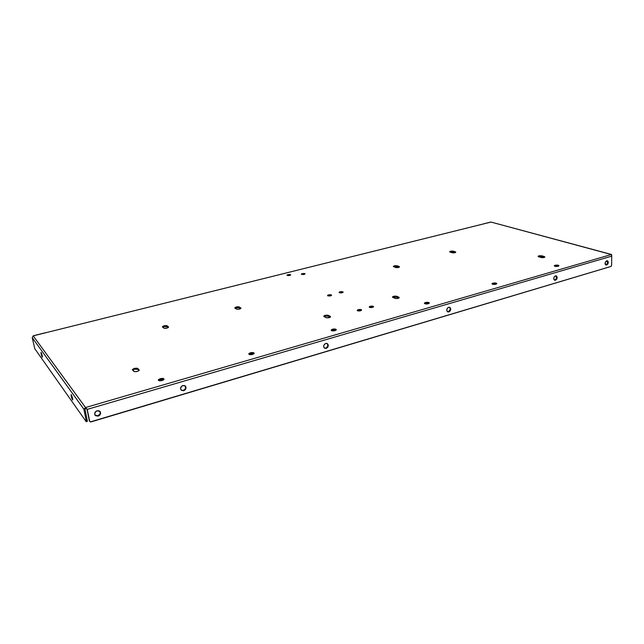 <?xml version="1.0" encoding="UTF-8"?>
<svg xmlns="http://www.w3.org/2000/svg" width="644" height="644" viewBox="0 0 644 644"><rect width="100%" height="100%" fill="white"/><g stroke="black" fill="none" stroke-linecap="round" stroke-linejoin="round"><path stroke-width="0.97" d="M425.418 302.519C427.495 302.117 428.791 302.278 429.315 302.986L426.409 303.976L424.412 303.437L424.75 302.785L428.864 302.543L429.282 303.147L428.26 303.743C426.183 304.145 424.879 303.992 424.356 303.276L425.418 302.519L425.459 303.308L425.418 302.519M429.041 303.404L425.459 303.308L428.912 303.34M555.007 265.288C557.052 264.934 558.364 265.078 558.944 265.739L556.505 266.471L554.87 266.27L554.468 265.513L557.575 265.127L558.944 265.763L558.187 266.262C556.142 266.616 554.83 266.471 554.251 265.811L555.007 265.288L555.015 266.028L555.007 265.288M558.581 266.117L555.015 266.028L558.324 266.02M492.845 283.151C494.906 282.772 496.218 282.925 496.766 283.61L494.109 284.455L492.491 284.229L492.249 283.392L496.226 283.151L496.757 283.698L495.88 284.237C493.811 284.616 492.507 284.463 491.952 283.779L492.845 283.151L492.869 283.907L492.845 283.151M496.452 284.004L492.869 283.907L496.25 283.915M332.441 329.229C334.534 328.794 335.822 328.955 336.313 329.688L334.993 330.654L333.012 330.903L331.443 330.589L331.676 329.527L335.975 329.285L336.216 329.986L334.993 330.654C332.9 331.088 331.604 330.927 331.121 330.195L332.441 329.229L332.521 330.05L332.441 329.229M336.079 330.131L332.521 330.05L336.055 330.114M160.251 378.688C162.352 378.213 163.616 378.35 164.059 379.091L160.992 380.765L158.448 380.395L158.593 379.517L160.251 378.688L163.343 378.527L163.914 378.825L163.777 379.702L162.119 380.532C160.018 381.007 158.746 380.878 158.295 380.129L160.251 378.688L160.404 379.582L160.251 378.688M163.89 379.582L160.404 379.582L163.495 379.421M250.379 352.799C252.472 352.349 253.752 352.493 254.219 353.242L251.587 354.627L249.631 354.578L248.954 353.54L250.379 352.799L253.358 352.638L254.05 353.677L252.625 354.417C250.524 354.868 249.244 354.723 248.777 353.975L250.379 352.799L250.492 353.653L250.379 352.799M254.018 353.701L250.492 353.653L253.47 353.492M450.502 251.893L450.47 251.208L453.408 251.184L453.44 251.868L450.502 251.893L455.791 252.166C455.131 252.834 453.859 253.02 451.975 252.722L449.673 251.868L450.47 251.208L452.796 251.055L455.372 251.836L455.493 252.496L453.368 252.891L450.019 252.062L449.609 251.74L450.47 251.208L450.011 252.062M538.787 256.578L541.258 256.417L544.301 257.254L544.293 256.537L544.864 256.996L544.124 257.455L541.636 257.616L538.593 256.779L538.03 256.36L538.778 255.861L538.787 256.578L538.778 255.861L541.25 255.708L544.872 256.956C544.236 257.624 542.924 257.801 540.928 257.479L538.03 256.32L541.95 255.837L541.958 256.553L538.787 256.578M392.896 297.295L395.36 296.812L398.926 297.971L398.869 297.198L399.264 297.592C398.459 298.51 396.986 298.752 394.844 298.325L392.454 297.142L393.508 296.272L396.165 296.111L398.869 297.198L398.845 298.083L396.366 298.575L392.8 297.407L392.421 297.021L393.508 296.272L393.565 297.037L392.751 297.383M393.758 266.737L394.361 266.527L394.305 265.819L397.292 265.811L399.143 266.536L399.191 267.22L399.143 266.536L399.505 266.849C398.781 267.606 397.453 267.815 395.521 267.477L393.371 266.294L395.086 265.674L397.292 265.811L399.465 266.745L398.523 267.469L395.521 267.477L393.323 266.439L394.305 265.819L394.361 266.527L393.701 266.769M236.308 307.727L235.132 308.235L238.111 307.502L240.727 308.597L239.407 307.76L236.308 307.727L236.211 306.971L236.308 307.727M234.971 308.13L236.211 306.971L238.006 306.745L239.31 307.003L240.816 308.524L238.65 309.273L236.437 309.072L234.786 307.856L236.211 306.971L239.31 307.003L239.407 307.76L239.31 307.003L240.977 308.186C240.027 309.217 238.513 309.514 236.437 309.072L234.971 308.13M324.367 316.389L325.099 316.115L323.739 316.212L325.027 315.319L325.099 316.115L327.844 315.954L330.34 317.17L330.275 316.373L330.05 317.355L326.54 317.798L324.045 316.574L324.286 315.6L326.911 315.077L330.589 316.743C329.688 317.798 328.134 318.088 325.912 317.589L324.045 316.574M132.809 370.01L134.459 369.229L134.298 368.368L137.8 368.481L139.233 370.05C137.985 371.556 136.158 371.982 133.743 371.322L132.342 369.584L134.298 368.368L137.277 368.207L139.104 369.825L138.919 370.654L137.269 371.435L134.266 371.596L132.334 369.753L134.298 368.368L134.459 369.229L132.648 370.171M162.739 327.16L164.156 326.532L164.027 325.759L167.166 325.808L168.575 327.055C167.496 328.231 165.886 328.569 163.745 328.07L162.36 326.725L164.027 325.759L166.683 325.606L168.438 326.846L167.746 327.844L164.236 328.287L162.36 326.822L164.027 325.759L164.156 326.532L162.691 327.2M72.603 398.201L72.675 399.996L71.226 396.269L72.015 396.052L71.226 396.269L71.975 398.845L72.667 399.996L72.7 398.692L71.154 394.474L71.226 396.269L71.154 394.474L72.603 398.201M42.214 355.577L42.335 357.259L41.144 354.071L41.771 353.91L41.144 354.071L41.796 356.333L42.343 357.251L42.303 356.011L41.176 352.493L41.144 354.071L41.023 352.381L42.214 355.577M373.279 307.091L370.324 307.075L370.26 306.294C372.047 305.94 373.15 306.069 373.584 306.665L370.896 307.599L369.245 307.116L369.632 306.536L373.254 306.319L373.528 306.866L372.546 307.397C370.759 307.743 369.648 307.623 369.221 307.019L370.26 306.294L370.324 307.075L372.739 306.938M342.841 292.489L340.161 292.521L340.088 291.772L343.163 292.078L341.368 292.907L339.324 292.746L339.485 291.998L341.65 291.579L343.147 292.014L342.133 292.762L339.05 292.457L340.088 291.772L340.161 292.521L342.841 292.489M304.701 274.199L302.366 274.288L302.286 273.587L305.071 273.813L303.332 274.561L301.263 274.239L303.743 273.41L305.063 273.781L304.048 274.433L301.263 274.207L302.286 273.587L302.366 274.288L304.701 274.199M361.284 310.448L358.338 310.44L358.265 309.651C360.052 309.297 361.163 309.426 361.582 310.03L358.853 310.988L357.509 310.746L357.629 309.901L361.276 309.684L361.517 310.239L360.519 310.778C358.732 311.132 357.621 311.004 357.195 310.4L358.265 309.651L358.338 310.44L360.761 310.303M331.306 295.564L328.625 295.604L328.553 294.855L331.628 295.153L329.8 296.007L327.748 295.838L327.941 295.081L330.131 294.662L331.62 295.097L330.565 295.862L327.49 295.556L328.553 294.855L328.625 295.604L331.306 295.564M290.323 275.238L288.013 275.326L287.94 274.626L290.694 274.843L288.923 275.608L286.886 275.278L289.389 274.449L290.694 274.819L289.647 275.471L286.886 275.262L287.94 274.626L288.013 275.326L290.323 275.238M554.935 280.068C556.762 278.82 557.1 277.395 555.933 275.801L556.545 278.24L554.935 280.068L555.482 280.245L554.935 280.068M555.45 275.857L556.239 275.865C557.688 277.322 557.438 278.788 555.482 280.245L556.714 279.238L557.221 277.54L556.698 276.139L555.796 275.801L554.476 276.518L553.84 277.693L554.017 279.705L555.482 280.245L554.685 280.245C553.236 278.78 553.494 277.314 555.45 275.857M448.345 311.72C450.349 310.44 450.711 308.959 449.448 307.26L450.172 308.371L450.124 309.74L448.345 311.72L448.852 311.938L447.5 311.752L448.345 311.72M448.618 307.301L449.721 307.349C451.259 308.959 450.961 310.488 448.852 311.938L450.236 310.835L450.736 309.023L450.067 307.558L449.013 307.228L447.854 307.703L446.831 309.281L447.129 311.398L448.852 311.938L447.733 311.881C446.212 310.263 446.501 308.742 448.618 307.301M325.784 348.106C327.933 346.875 328.376 345.337 327.112 343.518L327.852 344.975L327.353 346.907L325.784 348.106L326.226 348.372L324.391 348.05L325.784 348.106M325.727 343.461L327.353 343.638C328.851 345.426 328.472 347.003 326.226 348.372L327.788 347.172L328.295 345.723L328.021 344.347L326.637 343.389L325.284 343.638L323.908 345.12L323.65 346.609L324.182 347.857L326.226 348.372L324.576 348.187C323.095 346.4 323.481 344.822 325.727 343.461M183.371 390.393C185.577 389.29 186.164 387.777 185.142 385.845L185.609 388.05L184.804 389.507L183.371 390.393L183.709 390.723L181.085 390.031L183.371 390.393M182.872 385.498L185.335 386.014C186.559 387.954 186.019 389.523 183.709 390.723L185.142 389.837L185.955 388.372L185.866 386.819L184.45 385.498L181.866 386.006L180.545 388.388L181.27 390.232L183.709 390.723L181.23 390.184C180.022 388.243 180.578 386.682 182.872 385.498M97.904 415.766C100.078 414.792 100.778 413.335 100.021 411.411L100.126 413.842L97.904 415.766L98.178 416.137L94.974 415.074L97.904 415.766M97.115 410.735L100.174 411.597C101.116 413.561 100.448 415.074 98.178 416.137L99.731 415.195L100.585 413.657L100.182 411.597L98.854 410.703L96.02 411.274L94.636 413.77L95.481 415.67L98.178 416.137L95.095 415.251C94.177 413.287 94.853 411.782 97.115 410.735M606.101 264.877C607.839 263.654 608.169 262.269 607.075 260.723L607.622 263.114L606.101 264.877L606.664 265.038L606.101 264.877M606.72 260.772L607.381 260.764C608.781 262.164 608.54 263.589 606.664 265.038L607.831 264.072L608.33 262.422L607.872 261.062L607.034 260.723L605.183 262.543L605.32 264.499L606.664 265.038L605.996 265.054C604.603 263.646 604.845 262.221 606.72 260.772M554.613 266.173L555.015 266.028L554.613 266.173M164.156 326.532L166.804 326.379L168.366 327.466L167.295 326.589L164.156 326.532M134.459 369.229L137.43 369.068L139.072 370.493L137.953 369.342L134.459 369.229M394.361 266.527L396.752 266.375L399.175 267.228L397.348 266.511L394.361 266.527M249.631 353.991L249.091 354.369M158.746 380.403L160.404 379.582L158.625 380.532M33.432 335.806L45.66 332.771L33.206 335.862L85.515 407.531L611.341 254.541L490.994 222.059L45.66 332.771L490.39 222.212M483 224.048L483.403 223.951L483 224.048M89.653 421.305L89.339 420.741L89.766 421.498L91.102 421.884L610.898 266.479L611.607 265.368L611.736 256.151L611.607 265.368L611.035 266.423L90.353 421.901L89.597 421.112L87.238 409.367L611.736 256.151L611.341 254.541L611.736 255.153L611.341 254.541L85.515 407.531L87.238 409.367L85.708 408.465L85.515 407.531L87.238 409.367L611.736 256.151L611.341 254.541L490.994 222.059L611.567 254.493M605.094 263.911L606.857 264.41L605.094 263.911M89.339 420.741L86.988 409.061L89.339 420.741M87.206 409.318L89.766 421.498M33.206 335.862L32.248 337.706L83.889 409.206L86.264 420.943L87.343 421.039L84.911 408.908L83.889 409.206L85.515 407.531L85.708 408.465L83.889 409.206L85.515 407.531L33.206 335.862L32.248 337.706L83.889 409.206L86.264 420.943L87.278 420.637L84.911 408.908L85.708 408.465M86.264 420.943L86.167 421.627L34.784 348.71L32.248 337.706L34.784 348.71L86.167 421.627L86.264 420.943M87.294 421.418L86.288 421.715M167.166 325.808L167.295 326.589L167.166 325.808M137.8 368.481L137.953 369.342L137.8 368.481M325.099 316.115L325.027 315.319L328.392 315.359L328.472 316.156L325.099 316.115M330.34 317.17L328.472 316.156L328.392 315.359L330.275 316.373L330.348 317.162M240.856 308.484L240.776 307.937L240.856 308.484M397.292 265.811L397.348 266.511L397.292 265.811M398.99 297.995L396.873 297.061L393.565 297.037L393.508 296.272L396.817 296.288L396.873 297.061L396.817 296.288L398.869 297.198L398.926 297.971M544.502 257.326L541.958 256.553L541.95 255.837L544.293 256.537L544.301 257.254M455.429 252.529L453.44 251.868L453.408 251.184L455.372 251.836L455.397 252.52M492.869 283.907L492.29 284.149M33.303 335.766L45.571 332.715M490.672 222.083L483.193 223.943M87.222 409.343L86.787 408.9"/></g></svg>
